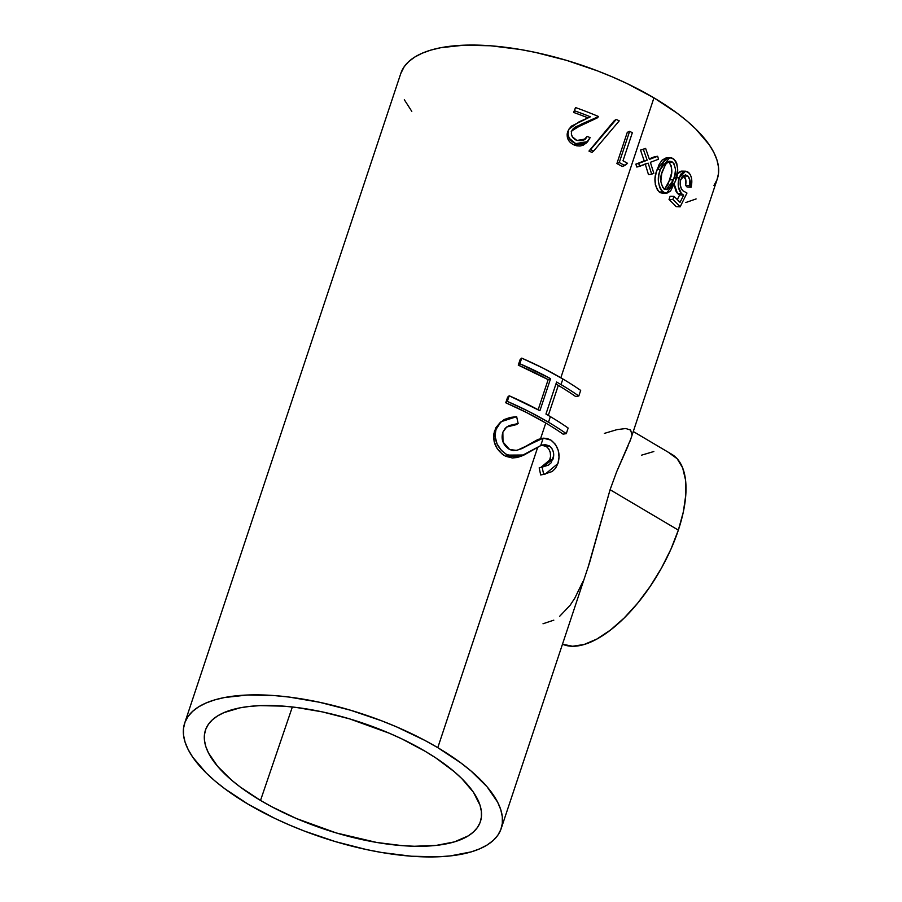 <?xml version="1.0" encoding="UTF-8"?>
<svg xmlns="http://www.w3.org/2000/svg" width="902" height="902" viewBox="0 0 902 902"><rect width="100%" height="100%" fill="white"/><g stroke="black" fill="none" stroke-linecap="round" stroke-linejoin="round"><path stroke-width="1.35" d="M517.477 450.154L513.125 450.549L509.664 449.557L503 442.014L502.854 432.227L505.278 428.213L509.089 425.575L518.131 423.512L516.666 416.679L510.25 417.434L504.162 419.554L499.212 423.59L496.111 429.273L495.266 432.791L495.142 436.489L497.058 443.897L501.411 450.493L506.022 454.18L514.411 456.852L520.882 456.13L540.704 445.622L543.184 438.169L517.477 450.154M509.19 395.775L507.33 401.39A171.572 66.793 18.4 0 1 548.484 422.226L550.355 416.623A171.572 66.793 -161.6 0 0 545.947 414.063L556.602 382.02A171.572 66.793 18.4 0 1 561.01 384.579L562.871 378.975A171.572 66.793 -161.6 0 0 521.717 358.128L519.845 363.731A171.572 66.793 18.4 0 1 550.581 378.66L539.915 410.703A171.572 66.793 -161.6 0 0 509.19 395.775L507.33 401.39L505.763 402.777L507.623 397.162L509.19 395.775L507.623 397.162L505.763 402.777L526.531 412.507L545.778 423.038L540.591 438.631L545.778 423.038A166.802 64.944 -161.6 0 0 505.763 402.777L507.33 401.39L528.696 411.402L548.484 422.226A171.572 66.793 18.4 0 1 566.287 433.648L568.147 428.044A171.572 66.793 -161.6 0 0 550.355 416.623L548.484 422.226A171.572 66.793 -161.6 0 1 566.287 433.648L568.147 428.044A171.572 66.793 -161.6 0 0 550.355 416.623A171.572 66.793 -161.6 0 0 545.947 414.063L556.602 382.02A171.572 66.793 -161.6 0 1 561.01 384.579A171.572 66.793 18.4 0 1 578.813 396.001A171.572 66.793 -161.6 0 0 561.01 384.579L562.871 378.975L543.083 368.151L521.717 358.128L519.845 363.731L518.278 365.118L520.15 359.515L521.717 358.128L520.15 359.515L518.278 365.118L548.157 379.641A166.802 64.944 -161.6 0 0 518.278 365.118L519.845 363.731L550.581 378.66L539.915 410.703L509.19 395.775M669.318 453.063L677.143 458.701L682.634 467.811L685.554 480.022L685.802 494.86L683.378 511.784L678.349 530.117L670.941 549.16L661.414 568.192L650.139 586.469L637.556 603.291L624.15 618.028L610.428 630.081L596.921 639.022L584.146 644.479L572.59 646.26L562.521 644.208A109.616 49.091 -59.4 0 0 678.349 530.117L610.079 489.707L587.946 567.786M553.805 620.159L543.015 623.767M582.793 581.79L574.754 598.229L570.165 605.219L559.612 616.359M260.52 800.435A144.884 56.409 18.4 0 1 205.543 729.865A144.884 56.409 18.4 0 1 425.316 751.366L435.846 757.951L454.134 771.582L461.711 778.494L473.37 792.159L480.011 805.215L481.364 811.349L481.386 817.133L480.078 822.534L477.44 827.472L473.516 831.926L468.33 835.838L454.394 841.893L436.173 845.411L414.379 846.256L402.382 845.659L376.81 842.479L336.333 832.963L296.42 818.531L271.84 806.783L260.52 800.435L240.349 787.096L231.701 780.23L217.698 766.429L208.509 753.012L205.825 746.597L204.472 740.463L204.45 734.668L205.769 729.278L208.396 724.329L212.32 719.886L217.506 715.974L223.91 712.636L240.056 707.833L249.662 706.401L260.159 705.635L283.454 706.142L296.014 707.405L322.364 711.892L349.502 718.849L389.416 733.27L401.988 738.963L425.316 751.366A144.884 56.409 18.4 0 1 480.495 821.327A144.884 56.409 18.4 0 1 260.52 800.435L292.349 706.976L260.52 800.435M542.158 445.329L546.364 446.535L542.158 445.329M521.548 456.04L517.094 457.539L512.291 457.957L505.706 456.299L507.713 455.115L524.028 455.014L540.76 445.599L542.587 444.957L549.284 445.847L546.364 446.535C550.4 450.03 551.562 454.495 549.837 459.93L552.926 459.366L549.837 459.93L540.749 467.473L545.507 465.657L549.487 460.854L550.57 456.344L550.276 452.522L548.856 449.004L546.364 446.535L549.284 445.847C553.433 449.399 554.651 453.909 552.926 459.366L542.091 467.157L543.692 474.328L545.327 474.046L557.91 463.56C560.661 453.92 558.327 446.095 550.919 440.097L543.184 438.169L537.806 439.511M545.327 474.046L540.693 474.959L539.182 467.845L542.091 467.157L539.182 467.845L540.693 474.959L542.891 474.508M563.085 434.144A166.802 64.944 -161.6 0 0 545.778 423.038A166.802 64.944 18.4 0 1 563.085 434.144L566.287 433.648L563.085 434.144M558.304 385.391L548.303 415.427L558.304 385.391A166.802 64.944 -161.6 0 0 555.948 384.015A166.802 64.944 18.4 0 1 558.304 385.391A166.802 64.944 18.4 0 1 575.6 396.497A166.802 64.944 -161.6 0 0 558.304 385.391M537.705 447.291L437.786 747.657A166.802 64.944 18.4 0 1 501.196 828.555L589.513 562.893L610.079 489.707L616.697 471.678L630.712 439.206L717.361 178.754A166.802 64.944 -161.6 0 0 653.95 97.856L560.83 377.78L653.95 97.856L677.165 113.212L687.121 121.116L695.848 129.076L709.265 144.816L713.832 152.461L716.921 159.846L718.477 166.904L718.499 173.567L716.989 179.78L713.956 185.474M501.196 828.555A166.802 64.944 18.4 0 1 248.05 804.144A166.802 64.944 18.4 0 1 184.639 723.246A166.802 64.944 18.4 0 1 437.786 747.657L537.558 447.753M683.49 175.507L683.987 175.969C685.858 178.19 686.399 181.336 685.621 185.384L689.714 185.665L689.85 180.163L687.978 176.127L683.987 175.969L687.978 176.127L684.066 175.202L682.408 176.465L680.57 180.265L680.243 184.944L681.371 188.71L682.825 190.728L686.974 193.039L680.142 206.84A171.572 66.793 -161.6 0 0 672.869 199.522L669.036 199.511L670.096 196.309L673.941 196.32A171.572 66.793 -161.6 0 1 680.04 202.386L683.671 195.136L681.484 193.637L677.503 193.49L679.646 194.922L683.671 195.136L679.646 194.922L677.323 199.601L679.646 194.922L677.503 193.49L681.484 193.637L678.36 186.68L679.127 177.807L675.316 177.807L679.127 177.807L681.01 173.996L683.615 171.639L685.791 171.2L687.876 171.955L690.436 174.864L691.541 178.258L691.079 187.255A171.572 66.793 -161.6 0 0 689.714 185.665A171.572 66.793 18.4 0 1 691.079 187.255L686.952 186.928L691.079 187.255C692.51 181.291 691.857 176.544 689.128 173.015L685.588 171.188L679.127 177.807C677.334 184.279 678.124 189.555 681.484 193.637L683.671 195.136L680.04 202.386A171.572 66.793 -161.6 0 0 673.941 196.32L672.869 199.522A171.572 66.793 18.4 0 1 680.142 206.84L676.105 206.626A166.802 64.944 -161.6 0 0 669.036 199.511A166.802 64.944 18.4 0 1 676.105 206.626L680.142 206.84L686.974 193.039L682.825 190.728C680.288 187.988 679.612 184.256 680.796 179.521L685.531 174.898L687.978 176.127C689.895 178.427 690.481 181.606 689.714 185.665L685.621 185.384A166.802 64.944 18.4 0 1 686.952 186.928A166.802 64.944 -161.6 0 0 685.621 185.384L685.813 179.983L683.107 175.247M681.168 171.143L681.878 171.109M677.188 173.985L680.446 171.301M674.301 184.335L677.503 193.49L675.609 190.615L674.301 184.335M679.826 191.404L680.841 192.025M663.263 193.344L660.264 192.69L657.535 190.175L655.314 184.651L655.077 178.404L656.205 172.485L659.159 164.423L662.113 160.082L666.059 157.918M644.197 160.872L640.521 150.048L645.629 148.424L640.521 150.048L645.629 148.424L643.329 149.292L647.174 160.229L638.639 163.397L639.676 166.318L648.166 163.149L651.684 174.165L653.826 173.331L650.376 162.315L658.516 159.226L657.637 156.271L649.417 159.383L645.629 148.424L649.417 159.383L657.637 156.271L654.457 156.779L657.637 156.271L658.516 159.226L650.376 162.315L653.826 173.331L651.684 174.165L648.504 174.672L645.144 163.758L648.504 174.672L651.684 174.165L648.166 163.149L636.823 167.039L635.831 164.153L647.174 160.229L644.197 160.872L640.521 150.048L643.329 149.292L647.174 160.229L635.831 164.153L638.639 163.397L639.676 166.318L636.823 167.039L635.831 164.153L644.197 160.872M649.237 158.865L654.457 156.779L649.237 158.865M696.107 198.936L685.847 202.522M411.797 111.352L404.322 99.739M400.792 73.49L404.209 66.714L408.73 61.595L414.695 57.097L422.057 53.263L430.739 50.129L440.661 47.727L463.808 45.201L490.62 45.776L520.059 49.452L535.416 52.406L566.659 60.4L597.62 70.931L612.605 77.02L627.093 83.57L653.95 97.856A166.802 64.944 -161.6 0 0 400.804 73.445L184.639 723.246M538.144 409.745L548.157 379.641L550.581 378.66L548.157 379.641L538.144 409.745M538.607 439.285L520.86 449.027L537.874 439.5M507.217 426.883L516.124 424.695L507.217 426.883M524.028 455.014L521.164 456.198L505.706 456.299L502.47 454.36L497.216 448.689L494.149 441.608L493.744 434.189L495.863 427.695L500.362 422.339M584.699 139.799L587.146 136.394L585.511 138.987L576.908 140.475C572.59 138.525 570.819 135.48 571.586 131.342L572.172 130.046L581.249 124.205L598.624 116.561A171.572 66.793 -161.6 0 0 575.532 107.552L573.627 112.434A166.802 64.944 18.4 0 1 587.98 117.858A166.802 64.944 -161.6 0 0 573.627 112.434L574.473 110.754A171.572 66.793 18.4 0 1 590.382 116.798L579.095 121.826L569.015 129.031L568.407 130.463C567.087 136.405 569.512 140.791 575.69 143.621L587.732 141.603L590.145 137.645A171.572 66.793 -161.6 0 0 587.146 136.394L584.834 139.607M571.789 130.846L580.133 125.773L581.249 124.205L580.133 125.773L597.135 117.982L598.624 116.561L597.135 117.982L574.608 128.535L571.27 131.591M586.604 142.73L583.211 145.188L580.087 146.023L576.739 145.842L572.635 144.286L569.421 141.591L567.505 137.972L567.121 134.037L568.237 130.542M588.961 151.085L614.296 120.631L616.235 119.414L614.296 120.631L588.961 151.085A166.802 64.944 18.4 0 1 591.994 152.404A166.802 64.944 -161.6 0 0 588.961 151.085L590.517 149.687L588.961 151.085M622.256 166.475A166.802 64.944 -161.6 0 0 616.9 163.566L627.296 132.323L629.641 131.309L619.246 162.552L616.9 163.566L627.296 132.323L629.641 131.309L619.246 162.552L616.9 163.566A166.802 64.944 18.4 0 1 622.256 166.475L627.544 163.307A171.572 66.793 -161.6 0 0 623 160.793L632.336 132.752A171.572 66.793 -161.6 0 0 629.641 131.309A171.572 66.793 -161.6 0 1 632.336 132.752L623 160.793A171.572 66.793 -161.6 0 1 627.544 163.307L624.759 165.551A171.572 66.793 -161.6 0 0 619.246 162.552A171.572 66.793 18.4 0 1 624.759 165.551L622.256 166.475M248.05 804.144L274.907 818.43L289.395 824.98L304.38 831.069L335.341 841.6L366.584 849.594L381.941 852.548L411.38 856.223L438.192 856.799L450.29 855.919L471.261 851.871L479.943 848.737L487.305 844.903L493.27 840.405L497.791 835.286L500.824 829.592L502.335 823.379L502.313 816.716L500.757 809.646L497.678 802.261L487.091 786.803L470.957 770.928L461.001 763.024L437.786 747.657L424.752 740.35L396.452 726.82L381.456 720.732L350.495 710.212L319.252 702.207L288.911 697.043L274.456 695.589L247.644 695.002L224.497 697.528L214.575 699.929L205.893 703.064L198.53 706.909L192.566 711.407L188.044 716.526L185.011 722.22L183.501 728.433L183.523 735.096L185.079 742.154L188.168 749.539L192.735 757.184L206.152 772.924L214.879 780.884L224.835 788.788L248.05 804.144M641.615 455.149L653.837 451.519M628.119 445.757L616.697 471.678L610.079 489.707L678.349 530.117A109.616 49.091 -59.4 0 0 671.843 454.349L633.272 431.517M630.69 439.297L629.979 441.27M604.396 433.388L616.991 429.634L625.819 428.518L630.656 430.119L631.828 434.358M629.81 429.465L630.656 430.119M575.6 396.497L578.813 396.001L580.674 390.397A171.572 66.793 -161.6 0 0 562.871 378.975A171.572 66.793 -161.6 0 1 580.674 390.397L578.813 396.001L575.6 396.497M541.279 438.451L522.258 448.429L516.542 450.369L509.664 449.557C503.068 445.193 500.802 439.421 502.854 432.227L506.687 426.984L518.131 423.512L516.124 424.695L518.131 423.512L516.666 416.679L501.05 421.708L496.111 429.273C493.518 440.187 497.385 448.801 507.713 455.115L505.706 456.299C495.683 450.132 491.973 441.585 494.589 430.671L501.05 421.708M540.704 445.622L544.988 444.573L549.284 445.847L551.821 448.328L553.321 451.868L553.659 455.735L551.167 462.782L548.506 465.082L542.091 467.157L543.692 474.328L552.182 471.52L555.576 468.228L557.91 463.56L559.037 457.111L558.237 450.346L555.407 444.336L550.919 440.097L547.131 438.462L543.184 438.169L540.704 445.622M677.301 173.827L681.743 171.109L685.588 171.188M673.941 196.32L670.096 196.309L669.036 199.511L672.869 199.522L673.941 196.32M666.488 193.242L662.744 193.389L659.294 192.07C654.356 185.609 653.612 178.156 657.062 169.689L660.399 169.305C656.938 177.773 657.761 185.293 662.857 191.844L659.294 192.07L662.857 191.844L666.488 193.242L675.327 181.37C678.958 173.015 678.439 165.562 673.783 159L669.667 157.602L660.399 169.305L657.062 169.689L666.307 157.895L669.667 157.602M675.497 160.894L671.719 157.85L667.39 158.29L663.861 161.695L660.399 169.305L658.855 175.067L658.381 181.279L659.666 187.402L661.076 189.95L664.819 192.972L666.86 193.208L670.547 191.089L675.327 181.37L677.695 169.542L676.771 163.431L675.497 160.894M665.473 164.48L668.607 161.481L671.686 161.537L673.986 163.724L675.53 169.418L674.797 175.383L671.945 183.94L669.904 187.537L667.063 189.465L664.627 189.104L662.654 187.289L660.794 181.494L661.775 173.398L665.473 164.48M664.65 189.116L669.803 179.881L673.501 179.78L666.51 189.533L663.849 188.586C660.196 183.32 659.745 177.423 662.519 170.895L666.014 163.713L669.78 161.21L672.644 162.157L668.078 161.751M664.188 189.375L667.796 185.034L671.573 173.173L671.291 165.968L669.081 162.371L672.644 162.157C676.15 167.456 676.444 173.331 673.501 179.78L669.803 179.881C672.712 173.432 672.475 167.592 669.081 162.371L668.145 161.785M619.234 120.857A171.572 66.793 -161.6 0 0 616.235 119.414L590.517 149.687A171.572 66.793 18.4 0 1 593.629 151.051A171.572 66.793 -161.6 0 0 590.517 149.687L616.235 119.414A171.572 66.793 -161.6 0 1 619.234 120.857L593.629 151.051L619.234 120.857M591.994 152.404L593.629 151.051L591.994 152.404M587.732 141.603L586.232 143.125L574.54 145.177L575.69 143.621L574.54 145.177C568.553 142.426 566.219 138.074 567.561 132.132L569.015 129.031M590.382 116.798A171.572 66.793 -161.6 0 0 574.473 110.754L575.532 107.552A171.572 66.793 -161.6 0 1 598.624 116.561L575.634 126.9L573.165 128.738L571.586 131.342L571.349 134.06L572.342 136.743L576.908 140.475L583.109 140.656L587.146 136.394A171.572 66.793 -161.6 0 1 590.145 137.645L586.199 142.854L582.478 144.365L579.095 144.489L575.69 143.621L569.263 138.288L567.978 134.398L568.722 129.651L571.304 126.179L590.382 116.798"/></g></svg>
